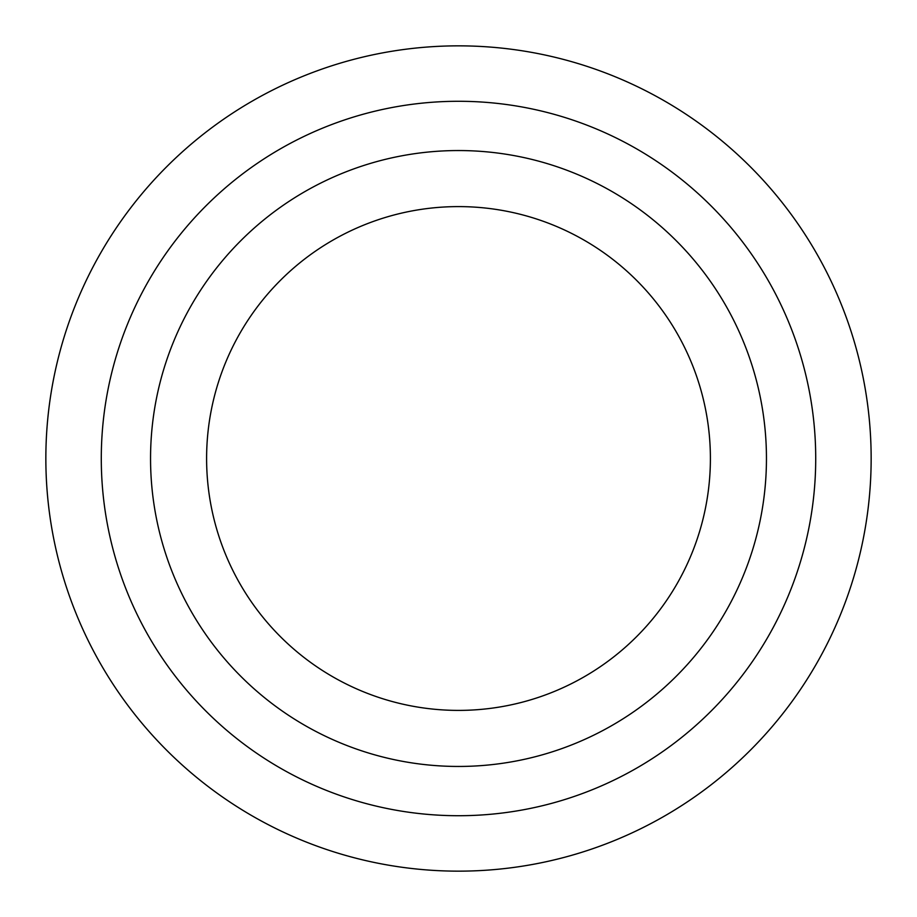 <?xml version="1.0" encoding="UTF-8"?>
<svg xmlns="http://www.w3.org/2000/svg" width="917" height="917" viewBox="0 0 917 917"><rect width="100%" height="100%" fill="white"/><g stroke="black" fill="none" stroke-linecap="round" stroke-linejoin="round"><path stroke-width="1.38" d="M458.5 871.15A412.65 412.65 0 0 1 45.85 458.5A412.65 412.65 0 0 1 458.5 45.85A412.65 412.65 0 0 1 871.15 458.5A412.65 412.65 0 0 1 458.5 871.15M458.5 815.717A357.217 357.217 0 0 1 101.283 458.5A357.217 357.217 0 0 1 458.5 101.283A357.217 357.217 0 0 1 815.717 458.5A357.217 357.217 0 0 1 458.5 815.717M458.5 766.452A307.952 307.952 0 0 1 150.548 458.5A307.952 307.952 0 0 1 458.5 150.548A307.952 307.952 0 0 1 766.452 458.5A307.952 307.952 0 0 1 458.5 766.452M458.5 206.6A251.9 251.9 0 0 1 710.4 458.5A251.9 251.9 0 0 1 458.5 710.4A251.9 251.9 0 0 1 206.6 458.5A251.9 251.9 0 0 1 458.5 206.6"/></g></svg>
